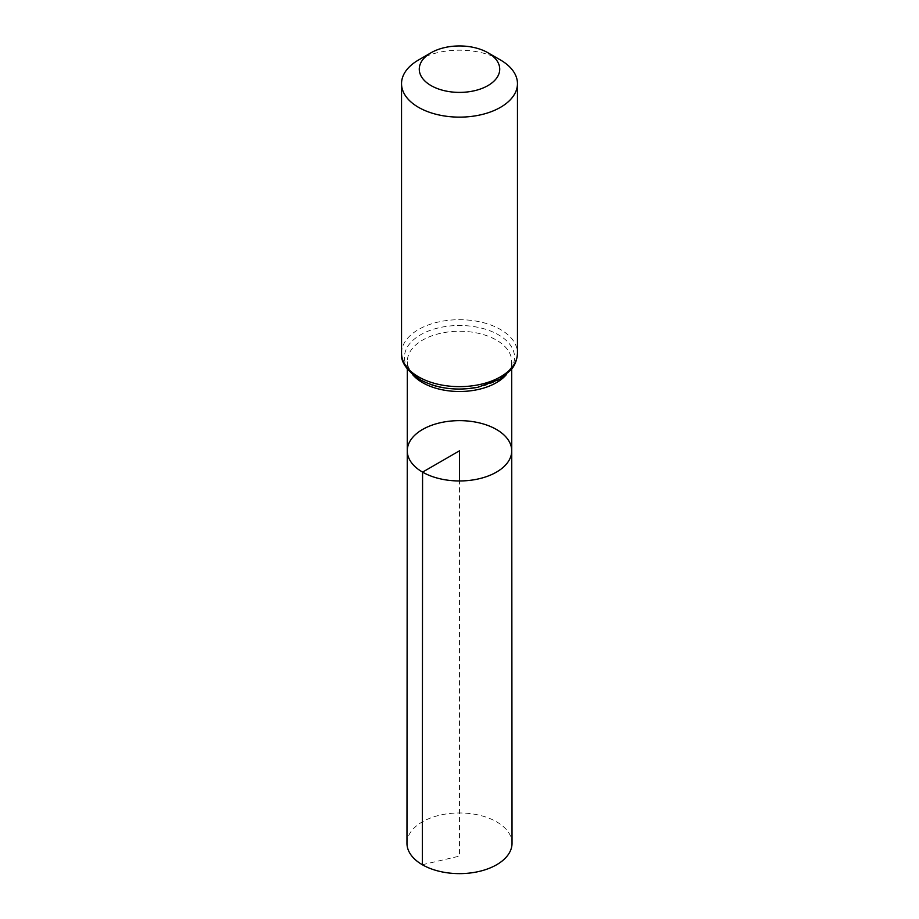 <?xml version="1.0" encoding="UTF-8"?>
<svg xmlns="http://www.w3.org/2000/svg" width="919" height="919" viewBox="0 0 919 919"><rect width="100%" height="100%" fill="white"/><g stroke="black" fill="none" stroke-linecap="round" stroke-linejoin="round"><path stroke-width="0.69" stroke-dasharray="4.59 3.45" d="M407.266 450.781A52.234 30.155 180 0 1 459.5 420.638A52.234 30.155 180 0 1 511.734 450.781M418.513 59.999A57.966 33.475 180 0 1 500.487 59.999M406.968 843.286A52.532 30.327 180 0 1 439.408 815.279A52.532 30.327 180 0 1 496.651 821.85A52.532 30.327 180 0 1 512.032 843.286M422.349 864.745L459.5 856.094L459.5 480.959M412.482 374.424A52.165 30.12 180 0 1 407.335 361.362A52.165 30.12 180 0 1 459.5 331.254A52.165 30.12 180 0 1 511.665 361.362A52.165 30.12 180 0 1 506.518 374.424M401.534 353.172A57.966 33.475 180 0 1 459.5 319.697A57.966 33.475 180 0 1 517.466 353.172M420.557 379.754A55.071 31.797 180 0 1 445.244 326.567A55.071 31.797 180 0 1 512.699 365.498A55.071 31.797 180 0 1 420.557 379.754M511.676 369.07L511.665 361.362C516.512 382.304 451.78 400.512 421.407 380.018C406.715 370.518 407.347 363.442 407.335 361.362L407.324 369.07"/><path stroke-width="1.38" d="M422.568 472.125A52.234 30.155 180 0 1 407.266 450.781A52.234 30.155 180 0 1 459.5 420.638A52.234 30.155 180 0 1 511.734 450.781A52.234 30.155 180 0 1 479.5 478.661A52.234 30.155 180 0 1 422.568 472.125A52.234 30.155 180 0 1 407.266 450.781L406.968 843.286A52.532 30.327 180 0 0 422.349 864.745A52.532 30.327 180 0 0 479.615 871.315A52.532 30.327 180 0 0 512.032 843.286L511.734 450.781A52.234 30.155 180 0 1 479.5 478.661A52.234 30.155 180 0 1 422.568 472.125M431.057 85.593A40.218 23.216 180 0 1 431.057 52.751A40.218 23.216 180 0 1 487.943 52.751A40.218 23.216 180 0 1 487.943 85.593A40.218 23.216 180 0 1 431.057 85.593M487.943 52.751L500.487 59.999A57.966 33.475 180 0 1 517.466 83.663A57.966 33.475 180 0 1 481.682 114.588A57.966 33.475 180 0 1 418.513 107.328A57.966 33.475 180 0 1 401.534 83.663A57.966 33.475 180 0 1 418.513 59.999L431.057 52.751M459.5 480.959L459.5 450.792L422.568 472.125L422.349 864.745M506.518 374.424A52.165 30.12 180 0 1 422.614 382.672A52.165 30.12 180 0 1 412.482 374.424M418.513 376.836A57.966 33.475 180 0 1 401.534 353.172C400.569 361.764 406.623 370.541 419.707 379.49C436.697 388.553 456.031 391.172 477.696 387.324L499.385 379.444L510.975 369.932C512.09 368.588 516.915 363.407 517.466 353.172A57.966 33.475 180 0 1 481.682 384.096A57.966 33.475 180 0 1 418.513 376.836M407.324 369.07L407.266 450.781M511.676 369.07L511.734 450.781M401.534 83.663L401.534 353.172M517.466 83.663L517.466 353.172"/></g></svg>
